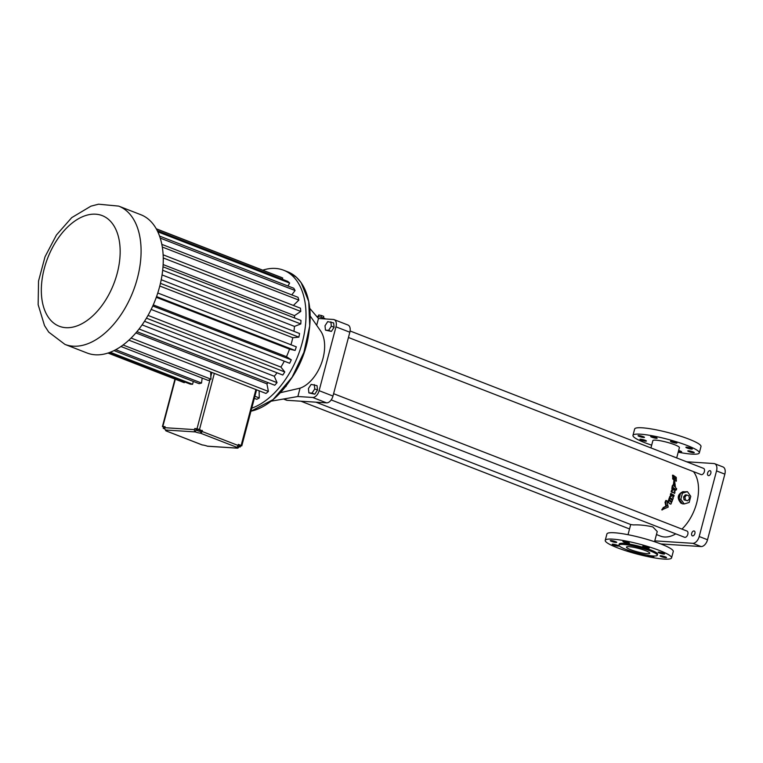 <?xml version="1.0" encoding="UTF-8"?>
<svg xmlns="http://www.w3.org/2000/svg" width="763" height="763" viewBox="0 0 763 763"><rect width="100%" height="100%" fill="white"/><g stroke="black" fill="none" stroke-linecap="round" stroke-linejoin="round"><path stroke-width="1.14" d="M283.483 399.02L286.192 400.079A10.386 6.209 -68.8 0 0 287.327 400.327L326.545 402.854A7.42 4.435 -68.8 0 0 332.973 396.064L349.836 332.229A7.42 4.435 -68.8 0 0 347.966 325.019L334.108 319.63A7.42 4.435 -68.8 0 0 333.297 319.459L318.476 318.495L316.683 325.296M310.159 315.93L320.622 330.961A33.381 19.952 111.2 0 1 321.566 363.016A33.381 19.952 111.2 0 1 300.069 388.167L297.866 396.512L312.687 397.466A7.42 4.435 -68.8 0 0 319.115 390.675L335.978 326.841A7.42 4.435 -68.8 0 0 334.108 319.63M297.866 396.512L271.132 401.176M308.967 331.972A64.912 38.789 111.2 0 1 290.264 380.069M308.881 392.897L314.814 394.185L317.513 390.027L317.055 385.668L311.132 384.39L308.424 388.539L308.881 392.897L312.038 393.107L314.738 388.949L314.289 384.59M325.467 330.131L331.39 331.419L334.099 327.26L333.641 322.902L327.709 321.624L325.009 325.772L325.467 330.131L328.624 330.341L331.323 326.183L330.875 321.824M300.069 388.167L280.317 392.707M309.759 308.386L318.476 318.495M286.554 385.296L285.896 386.641M654.549 541.711L657.248 531.515L652.842 526.928C645.889 525.345 639.432 524.667 633.49 524.915L630.801 524.562L315.958 402.177M656.447 534.539L660.462 536.093A37.091 22.165 -68.8 0 0 664.535 536.98A37.091 22.165 -68.8 0 0 675.77 533.862M681.941 529.102A37.091 22.165 -68.8 0 0 693.462 471.62M682.132 503.513L681.044 503.265C676.781 498.258 677.41 494.386 682.942 491.668L684.363 491.763A5.932 4.673 -86.3 0 1 684.716 491.801L681.521 492.736A5.932 4.673 -86.3 0 1 684.363 491.763M673.996 479.879L673.5 483.809L674.33 483.885L674.292 479.851L675.551 487.805L676.647 488.616A38.016 22.718 111.2 0 1 676.419 489.951L675.532 489.293A38.016 22.718 111.2 0 1 675.274 490.609L674.292 491.477L674.988 491.992A38.016 22.718 111.2 0 1 674.645 493.423L672.108 491.906M672.537 492.526L671.125 491.849A37.091 22.165 -68.8 0 0 671.459 490.418L672.031 490.456A38.016 22.718 111.2 0 1 671.698 491.887L672.537 492.526A38.016 22.718 111.2 0 0 672.68 491.944L674.645 493.423M671.85 488.415L672.432 488.454A38.016 22.718 111.2 0 0 672.594 487.49L672.022 487.452A37.091 22.165 -68.8 0 1 671.85 488.415L672.184 490.285M672.594 487.49L674.053 488.587A37.091 22.165 -68.8 0 1 673.834 489.827L673.729 489.913M672.546 487.481L672.069 487.128A37.091 22.165 -68.8 0 0 672.26 485.793L672.842 485.831A38.016 22.718 111.2 0 1 672.651 487.166L674.626 488.625A38.016 22.718 111.2 0 1 674.406 489.865L674.015 490.027M673.739 483.847L672.365 485.859M676.419 489.951L674.95 489.255M666.442 505.964L665.832 505.926L665.031 502.302A37.091 22.165 -68.8 0 0 665.822 500.499L666.414 500.538A38.016 22.718 111.2 0 1 665.622 502.34L666.442 505.964L667.806 505.192L667.129 502.369A38.016 22.718 111.2 0 0 667.539 501.434L666.414 500.538M666.347 505.964L663.324 507.509L661.75 509.875L668.207 507.08L667.883 505.516L663.953 507.548L662.398 509.913M670.315 504.076L667.692 501.968A37.091 22.165 -68.8 0 0 668.331 500.461L668.913 500.499A38.016 22.718 111.2 0 1 668.274 502.006L670.315 504.076M669.37 500.862A37.091 22.165 -68.8 0 0 669.599 500.28L668.693 499.555A37.091 22.165 -68.8 0 0 669.208 498.191L669.78 498.229A38.016 22.718 111.2 0 1 669.265 499.593L670.181 500.318A38.016 22.718 111.2 0 1 669.819 501.224L668.913 500.499M669.78 498.229L672.47 500.337A38.016 22.718 111.2 0 1 671.936 501.701L670.4 500.91M670.086 498.63L669.275 497.991A37.091 22.165 -68.8 0 0 669.78 496.522L670.353 496.56A38.016 22.718 111.2 0 1 669.847 498.029L670.667 498.668A38.016 22.718 111.2 0 0 670.858 498.115L672.747 499.593A38.016 22.718 111.2 0 0 673.271 498.105L672.575 497.562L673.719 496.713A38.016 22.718 111.2 0 0 674.111 495.397L673.252 494.739A38.016 22.718 111.2 0 1 672.89 495.95L672.47 496.122M670.41 494.51L670.982 494.548A38.016 22.718 111.2 0 0 671.249 493.585L670.687 493.547A37.091 22.165 -68.8 0 1 670.41 494.51L670.582 496.427M673.252 494.739L672.68 494.701A37.091 22.165 -68.8 0 1 672.317 495.921L672.193 496.017M672.747 499.593L670.286 498.086M673.834 479.507L674.53 479.889M675.656 480.852L672.699 478.992A37.091 22.165 -68.8 0 0 672.661 477.638L673.29 477.676A38.016 22.718 111.2 0 1 673.309 479.04L674.215 479.507M673.7 477.953A37.091 22.165 -68.8 0 0 673.662 477.256L672.604 476.532A37.091 22.165 -68.8 0 0 672.499 475.196L673.147 475.235A38.016 22.718 111.2 0 1 673.243 476.57L674.301 477.295A38.016 22.718 111.2 0 1 674.339 478.401L673.29 477.676M673.147 475.235L676.256 477.371A38.016 22.718 111.2 0 1 676.323 478.706L674.587 477.896M348.453 337.494L701.121 474.596A3.338 1.993 -68.8 0 0 701.493 474.672A3.338 1.993 -68.8 0 0 704.297 471.916A3.338 1.993 -68.8 0 0 703.543 468.368L350.103 330.98M331.19 399.917L684.564 537.276A3.338 1.993 -68.8 0 0 684.926 537.362A3.338 1.993 -68.8 0 0 687.73 534.596A3.338 1.993 -68.8 0 0 686.977 531.058L333.603 393.689M314.814 394.185L312.038 393.107M317.513 390.027L314.738 388.949M334.099 327.26L331.323 326.183M331.39 331.419L328.624 330.341M324.237 318.867L324.409 318.238L325.439 318.944M317.913 317.847L318.276 316.502L324.409 318.238M316.664 316.397L318.276 316.502M654.778 540.862L692.766 543.313A7.42 4.435 -68.8 0 0 699.204 536.523L716.533 470.914A7.42 4.435 -68.8 0 0 714.664 463.704A7.42 4.435 -68.8 0 0 713.853 463.532L686.547 461.768M694.893 533.537A2.594 1.555 -68.8 0 0 694.235 531.01A2.594 1.555 -68.8 0 0 691.85 532.87A2.594 1.555 -68.8 0 0 692.356 535.855A2.594 1.555 -68.8 0 0 694.893 533.537M710.82 473.251A2.594 1.555 -68.8 0 0 710.162 470.733A2.594 1.555 -68.8 0 0 707.778 472.583A2.594 1.555 -68.8 0 0 708.283 475.568A2.594 1.555 -68.8 0 0 710.82 473.251M681.76 502.989A5.932 4.673 -86.3 0 1 679.604 499.975L682.351 503.828L684.182 503.942L680.834 499.26L682.456 493.117L687.425 491.658L690.773 496.341L689.151 502.483L684.182 503.942M679.299 498.039A5.932 4.673 -86.3 0 1 680.338 494.09L679.013 499.136L680.834 499.26M671.125 491.849L671.698 491.887M672.432 488.454L672.756 490.323L672.031 490.456L672.565 490.18M673.576 488.206A38.016 22.718 111.2 0 1 673.424 489.054L674.406 489.865L673.834 489.827M674.053 488.587L674.626 488.625M672.069 487.128L672.651 487.166M674.33 483.885L672.842 485.831M665.031 502.302L665.622 502.34M663.324 507.509L663.953 507.548M667.31 505.478L667.883 505.516M667.692 501.968L668.274 502.006M669.599 500.28L670.181 500.318M668.693 499.555L669.265 499.593M671.936 501.701L670.982 500.948A38.016 22.718 111.2 0 1 670.62 501.854L671.564 502.607A38.016 22.718 111.2 0 1 670.906 504.114M669.275 497.991L669.847 498.029M670.982 494.548L671.154 496.465L670.353 496.56L670.935 496.293M671.249 493.585L672.203 494.31A38.016 22.718 111.2 0 1 671.955 495.149L672.89 495.95L672.317 495.921M672.699 478.992L673.309 479.04M673.662 477.256L674.301 477.295M672.604 476.532L673.243 476.57M676.323 478.706L675.226 477.943A38.016 22.718 111.2 0 1 675.255 479.04L676.352 479.813A38.016 22.718 111.2 0 1 676.342 481.167L675.818 481.138M676.686 457.934L679.404 447.652A13.724 2.041 -165.2 0 0 674.568 444.695A13.724 2.041 -165.2 0 0 660.701 440.823A13.724 2.041 -165.2 0 0 652.87 440.642L650.944 447.919M671.574 557.877L673.262 551.496A34.306 5.112 -165.2 0 0 651.898 540.843A34.306 5.112 -165.2 0 0 614.444 532.765A34.306 5.112 -165.2 0 0 606.919 533.966L605.231 540.357A34.306 5.112 -165.2 0 0 637.095 554.052A34.306 5.112 -165.2 0 0 671.574 557.877A34.306 5.112 -165.2 0 0 650.21 547.233A34.306 5.112 -165.2 0 0 612.765 539.145A34.306 5.112 -165.2 0 0 605.231 540.357M660.787 543.943L701.083 546.546A7.42 4.435 -68.8 0 0 707.52 539.756L724.85 474.147A7.42 4.435 -68.8 0 0 722.981 466.937L714.664 463.704M679.604 499.975L679.013 499.136M680.338 494.09L680.634 492.993L681.521 492.736M684.716 491.801L687.425 491.658M674.015 485.01L674.301 486.584M674.292 481.253L674.988 482.96L674.292 481.253M678.212 452.182A34.306 5.112 -165.2 0 0 699.309 452.917A34.306 5.112 -165.2 0 0 677.945 442.263A34.306 5.112 -165.2 0 0 640.491 434.185A34.306 5.112 -165.2 0 0 632.966 435.387A34.306 5.112 -165.2 0 0 651.669 445.172M639.194 436.388A3.338 0.496 14.8 0 1 638.021 435.673A3.338 0.496 14.8 0 1 641.368 436.045A3.338 0.496 14.8 0 1 644.468 437.38A3.338 0.496 14.8 0 1 642.57 437.333A3.338 0.496 14.8 0 1 639.194 436.388M651.84 437.209A3.338 0.496 14.8 0 1 650.667 436.493A3.338 0.496 14.8 0 1 654.025 436.865A3.338 0.496 14.8 0 1 657.124 438.191A3.338 0.496 14.8 0 1 655.217 438.153A3.338 0.496 14.8 0 1 651.84 437.209M671.659 442.015A3.338 0.496 14.8 0 1 670.486 441.291A3.338 0.496 14.8 0 1 673.843 441.663A3.338 0.496 14.8 0 1 676.943 442.998A3.338 0.496 14.8 0 1 675.036 442.96A3.338 0.496 14.8 0 1 671.659 442.015M687.043 447.995A3.338 0.496 14.8 0 1 685.87 447.271A3.338 0.496 14.8 0 1 689.218 447.643A3.338 0.496 14.8 0 1 692.327 448.978A3.338 0.496 14.8 0 1 690.42 448.94A3.338 0.496 14.8 0 1 687.043 447.995M688.97 451.648A3.338 0.496 14.8 0 1 687.797 450.923A3.338 0.496 14.8 0 1 691.154 451.295A3.338 0.496 14.8 0 1 694.254 452.631A3.338 0.496 14.8 0 1 692.346 452.583A3.338 0.496 14.8 0 1 688.97 451.648M678.65 450.513A3.338 0.496 14.8 0 1 681.607 451.81A3.338 0.496 14.8 0 1 678.393 451.477M641.12 440.041A3.338 0.496 14.8 0 1 639.947 439.326A3.338 0.496 14.8 0 1 643.304 439.698A3.338 0.496 14.8 0 1 646.404 441.024A3.338 0.496 14.8 0 1 644.497 440.985A3.338 0.496 14.8 0 1 641.12 440.041M321.032 317.284L321.49 315.529L323.731 316.397L323.331 317.933M318.371 316.521L318.781 314.985L321.49 315.529M317.999 316.483L318.781 314.985M615.56 541.625A3.338 0.496 -165.2 0 0 612.193 540.681A3.338 0.496 -165.2 0 0 610.286 540.633A3.338 0.496 -165.2 0 0 613.385 541.968A3.338 0.496 -165.2 0 0 616.742 542.34A3.338 0.496 -165.2 0 0 615.56 541.625M617.496 545.268A3.338 0.496 -165.2 0 0 614.12 544.334A3.338 0.496 -165.2 0 0 612.212 544.286A3.338 0.496 -165.2 0 0 615.312 545.621A3.338 0.496 -165.2 0 0 618.669 545.993A3.338 0.496 -165.2 0 0 617.496 545.268M627.939 550.142A3.338 0.496 -165.2 0 0 627.596 550.266A3.338 0.496 -165.2 0 0 630.257 551.477A3.338 0.496 -165.2 0 0 633.9 552.069M647.549 555.273A3.338 0.496 -165.2 0 0 651.039 556.542A3.338 0.496 -165.2 0 0 653.872 556.78A3.338 0.496 -165.2 0 0 652.699 556.055A3.338 0.496 -165.2 0 0 652.241 555.893M665.346 556.876A3.338 0.496 -165.2 0 0 661.969 555.931A3.338 0.496 -165.2 0 0 660.062 555.893A3.338 0.496 -165.2 0 0 663.161 557.219A3.338 0.496 -165.2 0 0 666.519 557.591A3.338 0.496 -165.2 0 0 665.346 556.876M663.409 553.223A3.338 0.496 -165.2 0 0 660.043 552.278A3.338 0.496 -165.2 0 0 658.135 552.24A3.338 0.496 -165.2 0 0 661.235 553.576A3.338 0.496 -165.2 0 0 664.592 553.948A3.338 0.496 -165.2 0 0 663.409 553.223M648.035 547.243A3.338 0.496 -165.2 0 0 644.659 546.308A3.338 0.496 -165.2 0 0 642.751 546.26A3.338 0.496 -165.2 0 0 645.851 547.596A3.338 0.496 -165.2 0 0 649.208 547.968A3.338 0.496 -165.2 0 0 648.035 547.243M628.216 542.445A3.338 0.496 -165.2 0 0 624.84 541.501A3.338 0.496 -165.2 0 0 622.932 541.453A3.338 0.496 -165.2 0 0 626.032 542.789A3.338 0.496 -165.2 0 0 629.389 543.161A3.338 0.496 -165.2 0 0 628.216 542.445M680.634 492.993L682.456 493.117M674.664 482.817L674.263 481.281M699.309 452.917L700.997 446.536A34.306 5.112 -165.2 0 0 679.633 435.883A34.306 5.112 -165.2 0 0 642.179 427.805A34.306 5.112 -165.2 0 0 634.654 429.006L632.966 435.387M262.739 270.188A74.183 44.33 111.2 0 1 283.617 270.216A74.183 44.33 111.2 0 1 303.226 338.696A74.183 44.33 111.2 0 1 251.742 408.186M657.305 555.254L657.592 554.186A19.848 2.957 -165.2 0 0 645.231 548.025A19.848 2.957 -165.2 0 0 623.571 543.351A19.848 2.957 -165.2 0 0 619.213 544.048L618.936 545.116A19.848 2.957 -165.2 0 0 637.363 553.032A19.848 2.957 -165.2 0 0 657.305 555.254A19.848 2.957 -165.2 0 0 644.954 549.093A19.848 2.957 -165.2 0 0 623.295 544.42A19.848 2.957 -165.2 0 0 618.936 545.116M686.71 494.968L685.336 494.882L683.562 496.932L684.029 499.851L687.635 500.805L685.393 499.937L684.926 497.018L686.71 494.968L688.941 495.845L689.409 498.764L687.635 500.805M280.67 277.15A66.648 39.829 111.2 0 1 280.879 277.236A66.648 39.829 111.2 0 1 282.758 278.056L282.272 279.258M157.273 230.664L287.889 281.442A66.648 39.829 111.2 0 1 289.635 283.054L287.985 286.011M159.581 236.091L293.755 288.252A66.648 39.829 111.2 0 1 295.081 290.512L291.79 294.89M161.851 244.379L297.999 297.303A66.648 39.829 111.2 0 1 298.848 300.107L293.383 305.438M163.148 254.813L300.441 308.185A66.648 39.829 111.2 0 1 300.775 311.418L294.508 315.644A57.13 34.144 111.2 0 1 294.642 317.98M163.005 266.802L300.975 320.441A66.648 39.829 111.2 0 1 300.784 323.951L294.47 326.402A57.13 34.144 111.2 0 1 293.936 331.323M161.222 279.735L299.573 333.517A66.648 39.829 111.2 0 1 298.858 337.151L292.782 337.723A57.13 34.144 111.2 0 1 290.961 344.771M157.769 292.992L296.302 346.841A66.648 39.829 111.2 0 1 295.1 350.446L289.53 349.12A57.13 34.144 111.2 0 1 286.468 356.674L291.294 359.85A66.648 39.829 111.2 0 1 289.654 363.264L151.15 309.425M284.275 361.176A57.13 34.144 111.2 0 1 280.918 367.079L284.78 371.953A66.648 39.829 111.2 0 1 282.777 375.034L144.493 321.28M277.026 372.802A57.13 34.144 111.2 0 1 274.308 376.264L277.045 382.644A66.648 39.829 111.2 0 1 274.766 385.248L136.911 331.657M268.204 382.692A57.13 34.144 111.2 0 1 266.926 383.846L268.414 391.438A66.648 39.829 111.2 0 1 265.963 393.45L128.861 340.155M259.124 390.799L259.277 397.952A66.648 39.829 111.2 0 1 256.75 399.297L254.346 398.353M683.562 496.932L684.926 497.018M684.029 499.851L685.393 499.937M156.348 228.919L282.758 278.056M157.827 231.818L289.635 283.054M160.249 238.104L295.081 290.512M162.328 247.04L298.848 300.107M163.263 257.961L300.775 311.418M163.148 264.58L294.508 315.644M162.681 270.264L300.784 323.951M162.071 274.928L294.47 326.402M160.44 283.34L298.858 337.151M159.782 286.02L292.782 337.723M156.549 296.588L295.1 350.446M156.281 297.322L289.53 349.12M153.258 304.885L286.468 356.674M152.762 305.992L291.294 359.85M148.012 315.415L280.918 367.079M146.42 318.171L284.78 371.953M142.08 324.866L274.308 376.264M139.047 328.996L277.045 382.644M135.862 332.897L266.926 383.846M131.074 338.047L268.414 391.438M254.899 396.245L259.277 397.952M645.527 550.657A12.055 1.793 -165.2 0 0 633.347 547.252A12.055 1.793 -165.2 0 0 626.461 547.1A12.055 1.793 -165.2 0 0 637.658 551.916A12.055 1.793 -165.2 0 0 649.78 553.261A12.055 1.793 -165.2 0 0 645.527 550.657M255.91 389.55L241.137 445.478L241.785 445.878L240.545 445.888M241.137 445.478L238.361 444.4L238.085 445.458A1.85 1.106 111.2 0 1 236.473 447.166A3.71 0.553 -165.2 0 0 235.662 447.29A3.71 0.553 -165.2 0 0 236.969 448.091A1.85 1.459 93.7 0 0 238.819 446.86L238.819 446.851M163.578 427.146L162.424 426.555L165.113 426.641L164.837 427.7A1.85 1.459 93.7 0 0 165.752 430.017A3.71 0.553 -165.2 0 1 167.059 430.818A3.71 0.553 -165.2 0 1 166.248 430.942A1.85 1.106 -68.8 0 1 166.038 430.895A1.85 1.106 -68.8 0 1 165.485 429.865M118.685 206.105L140.859 214.727A74.183 44.33 111.2 0 1 157.636 293.412A74.183 44.33 111.2 0 1 95.251 354.785A74.183 44.33 111.2 0 1 87.106 353.011L64.931 344.39L48.737 332.134L44.521 325.62L38.15 304.675L38.541 281.051L45.017 256.778L56.433 235.014L71.732 217.627L90.959 206.153L98.522 204.198L118.685 206.105A74.183 44.33 111.2 0 1 135.461 284.79A74.183 44.33 111.2 0 1 73.067 346.173A74.183 44.33 111.2 0 1 64.931 344.39M210.617 371.943L210.998 379.182L123.053 344.99M199.982 430.16A3.71 0.553 -165.2 0 0 201.184 430.313L197.026 428.701L210.025 379.507L210.998 379.182M202.329 430.389L202.042 431.457A1.85 1.106 111.2 0 1 200.44 433.155A3.71 0.553 -165.2 0 1 195.385 431.925L165.752 430.017M237.303 446.803L236.969 448.091L207.326 446.174A1.85 1.459 93.7 0 0 208.032 446.221M237.598 446.479L240.259 446.975L240.631 445.554L238.266 444.753M165.018 426.994L163.635 426.927L163.263 428.348L164.846 428.93M201.89 444.8A1.85 1.106 -68.8 0 0 202.071 444.905A1.85 1.106 -68.8 0 0 202.281 444.953L166.248 430.942L166.41 430.303M197.026 428.701L194.746 428.548L194.47 429.617A1.85 1.459 93.7 0 0 195.385 431.925L196.139 429.092A3.71 0.553 -165.2 0 0 196.873 429.359M210.025 379.507A66.648 39.829 111.2 0 1 208.242 380.432L120.935 346.497M202.157 378.066L201.527 383.045A66.648 39.829 111.2 0 1 199.038 383.655L113.973 350.589M193.316 381.433L192.572 384.275A66.648 39.829 111.2 0 1 190.225 384.123L109.204 352.62M184.608 381.939L184.303 382.702A66.648 39.829 111.2 0 1 184.083 382.625A66.648 39.829 111.2 0 1 183.864 382.54M115.718 349.692L201.527 383.045M184.083 382.625L107.984 353.04L184.303 382.702M110.196 352.248L192.572 384.275M194.746 428.548L196.139 429.092M199.668 431.343L200.049 429.922L198.304 429.111L196.988 428.93L196.606 430.351L199.668 431.343L196.606 430.351M207.326 446.174A3.71 0.553 -165.2 0 0 202.281 444.953M239.649 445.087L239.277 446.508L237.808 446.155M240.259 446.975L239.277 446.508M164.055 426.784L163.263 428.348M164.76 428.434L163.673 428.205M199.83 429.607L199.458 431.028M198.304 429.111L197.932 430.532M287.327 400.327L283.826 398.963M326.545 402.854L312.687 397.466M332.973 396.064L319.115 390.675M349.836 332.229L335.978 326.841M309.578 306.86A74.125 44.302 111.2 0 1 273.755 399.011M724.85 474.147L716.533 470.914M701.083 546.546L692.766 543.313M707.52 539.756L699.204 536.523M287.727 271.819A74.183 44.33 111.2 0 1 306.459 343.875A74.183 44.33 111.2 0 1 250.951 411.19L273.068 399.612L292.124 377.208L303.912 352.344L309.721 325.915L308.748 301.566L301.137 282.682L296.425 277.274L287.727 271.819L283.617 270.216M162.834 426.488L175.328 379.221M210.722 376.865L211.895 372.439M199.553 429.311L214.336 373.384M238.085 445.458L202.042 431.457M194.47 429.617L164.837 427.7M201.184 430.313L200.44 433.155L236.473 447.166M65.732 327.67A59.342 35.47 111.2 0 1 56.634 240.526A59.342 35.47 111.2 0 1 119.81 244.608A59.342 35.47 111.2 0 1 65.732 327.67M629.532 528.95L300.899 401.204M630.705 524.524L628.016 534.701M675.16 484.286L674.568 484.247M674.292 479.851L673.681 479.813M671.822 490.075L672.394 490.113M670.191 496.188L670.763 496.227M156.281 228.795L280.879 277.236M162.424 426.555L174.975 379.077M241.785 445.878L256.597 389.817M207.679 446.25L237.312 448.167M202.071 444.905L166.038 430.895"/></g></svg>
